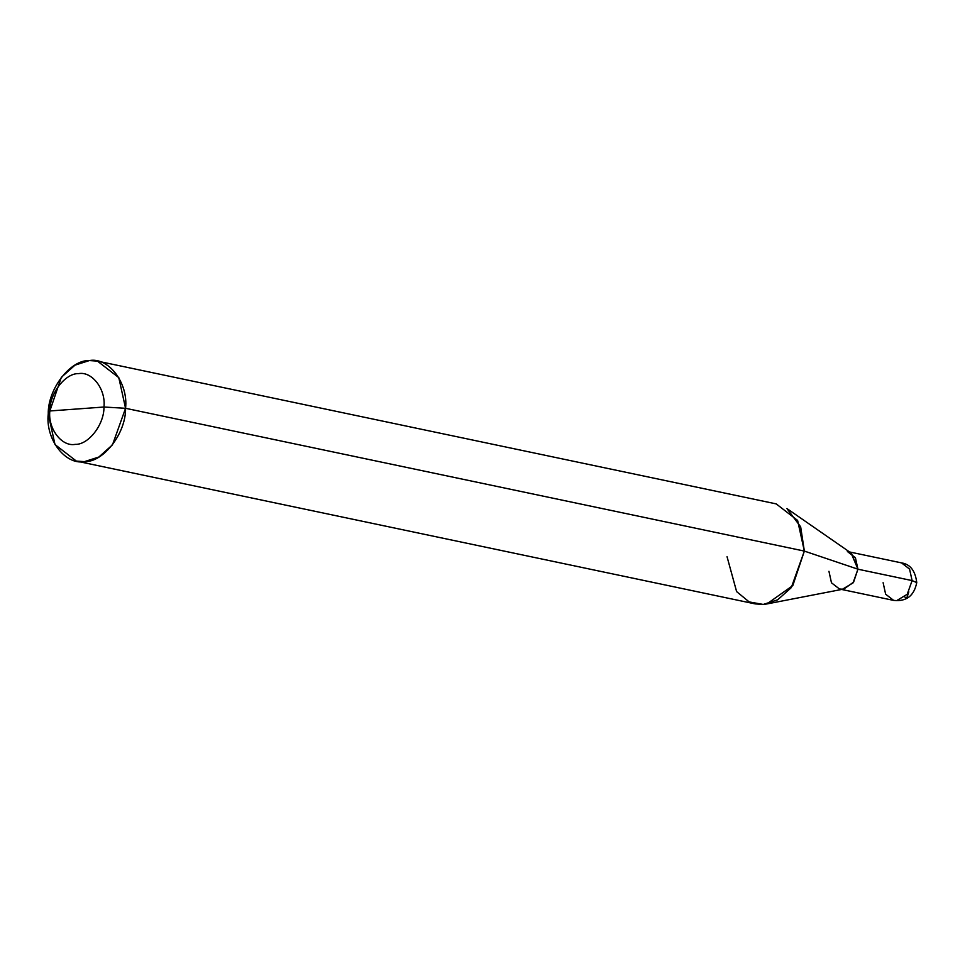 <?xml version="1.0" encoding="UTF-8"?>
<svg xmlns="http://www.w3.org/2000/svg" width="965" height="965" viewBox="0 0 965 965"><rect width="100%" height="100%" fill="white"/><g stroke="black" fill="none" stroke-linecap="round" stroke-linejoin="round"><path stroke-width="1.45" d="M849.526 551.956L901.551 562.897C910.236 564.211 915.303 570.773 916.75 582.583L912.106 580.592L909.573 569.097L901.551 562.897L909.573 569.097L912.106 580.592L857.945 569.205L851.094 553.042L857.945 569.205L851.094 553.042L857.945 569.205L853.458 582.353L843.506 589.096L853.458 582.353L857.945 569.205L855.4 557.71L847.379 551.498M841.637 589.458L893.662 600.399C906.425 601.75 914.12 595.815 916.75 582.583L912.106 580.592L907.209 594.307L896.69 600.604L893.662 600.399L885.641 594.199L883.12 582.703M893.662 600.399L896.69 600.604L907.209 594.307L912.106 580.592L857.945 569.205L853.458 582.353L843.506 589.096M76.898 409.003L103.955 407.025C104.317 424.443 88.478 444.974 75.174 444.37C61.712 446.928 47.78 428.556 49.842 410.969L103.955 407.025L125.559 408.292L118.804 377.641L97.417 361.103L89.371 360.56L74.968 365.156L61.314 377.363L49.842 410.969C49.492 393.551 65.331 373.021 78.635 373.624C92.097 371.067 106.029 389.438 103.955 407.025C106.029 389.438 92.097 371.067 78.635 373.624C65.331 373.021 49.492 393.551 49.842 410.969L76.898 409.003M97.417 361.103L776.222 503.899L797.609 520.437L804.352 551.087L800.661 526.83L786.909 508.543L851.395 553.247L857.933 569.193L804.352 551.087L125.559 408.292C128.502 383.153 108.611 356.917 89.371 360.56C70.361 359.704 47.743 389.04 48.25 413.913L49.842 410.969C47.78 428.556 61.712 446.928 75.174 444.37C88.478 444.974 104.317 424.443 103.955 407.025L125.559 408.292L112.483 444.841L98.828 457.048L84.425 461.632L76.38 461.101L54.993 444.563L48.25 413.913C45.295 439.039 65.198 465.287 84.425 461.632C103.448 462.5 126.065 433.164 125.559 408.292L804.352 551.087L792.808 585.574L766.837 603.957L763.231 604.44L749.178 601.919L736.621 591.617L727.043 556.708M857.945 569.205L853.036 582.908L842.505 589.205L839.49 589L831.468 582.8L828.947 571.304M766.837 603.957L843.868 589.024L853.603 582.136L857.933 569.193L804.352 551.087L791.288 587.637L777.633 599.844L763.231 604.44L755.185 603.897L76.38 461.101M908.825 591.871L906.618 598.481L904.748 596.949"/></g></svg>
